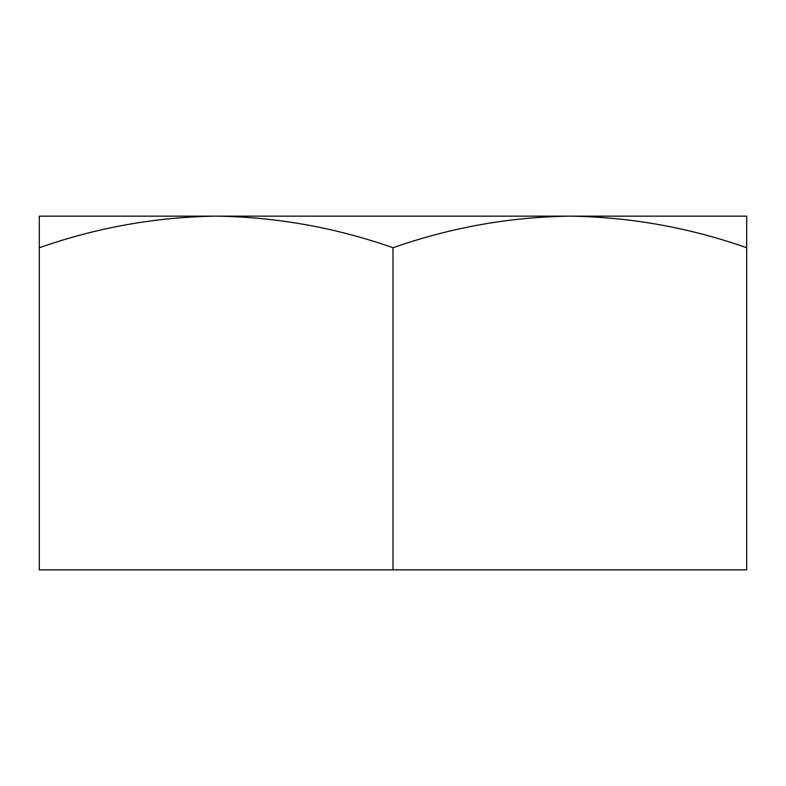 <?xml version="1.0" encoding="UTF-8"?>
<svg xmlns="http://www.w3.org/2000/svg" width="786" height="786" viewBox="0 0 786 786"><rect width="100%" height="100%" fill="white"/><g stroke="black" fill="none" stroke-linecap="round" stroke-linejoin="round"><path stroke-width="1.18" d="M216.111 216.15L746.7 216.15L746.7 569.85L39.3 569.85L39.3 216.15L216.15 216.15C155.854 216.995 96.904 227.527 39.3 247.737M746.7 247.737C688.958 227.508 630.008 216.975 569.85 216.15C509.554 216.995 450.604 227.527 393 247.737L393 569.85M393 247.737C335.258 227.508 276.308 216.975 216.15 216.15"/></g></svg>
